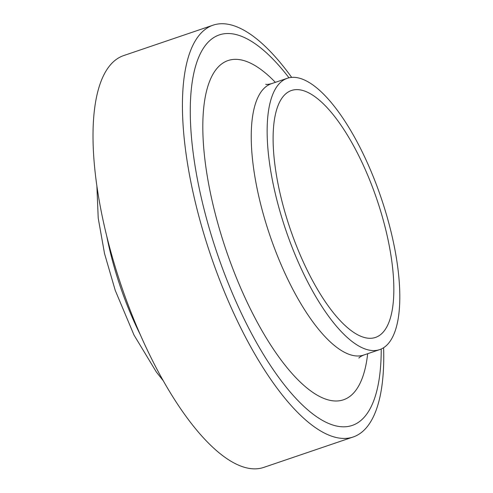 <?xml version="1.0" encoding="UTF-8"?>
<svg xmlns="http://www.w3.org/2000/svg" width="493" height="493" viewBox="0 0 493 493"><rect width="100%" height="100%" fill="white"/><g stroke="black" fill="none" stroke-linecap="round" stroke-linejoin="round"><path stroke-width="0.74" d="M291.665 77.383A217.493 76.347 71.2 0 0 213.068 25.18A217.493 76.347 71.2 0 0 206.21 28.662A217.493 76.347 71.2 0 0 214.412 265.924A217.493 76.347 71.2 0 0 353.142 437.001A217.493 76.347 71.2 0 0 383.609 347.707M381.225 349.007A206.284 72.416 -108.8 0 1 253.075 336.392A206.284 72.416 -108.8 0 1 212.834 38.189A206.284 72.416 -108.8 0 1 288.984 77.802M353.142 437.001L263.718 467.413A217.493 76.347 -108.8 0 1 124.994 296.342A217.493 76.347 -108.8 0 1 116.792 59.074A217.493 76.347 -108.8 0 1 123.651 55.592L213.068 25.18M287.364 92.573A130.423 45.781 71.2 0 0 292.281 234.847A130.423 45.781 71.2 0 0 375.469 337.434A130.423 45.781 71.2 0 0 376.818 199.215A130.423 45.781 71.2 0 0 291.474 90.484A130.423 45.781 71.2 0 0 287.364 92.573M282.803 80.569A143.315 50.311 71.2 0 0 288.208 236.911A143.315 50.311 71.2 0 0 379.622 349.642A143.315 50.311 71.2 0 0 381.101 197.761A143.315 50.311 71.2 0 0 287.327 78.276A143.315 50.311 71.2 0 0 282.803 80.569M275.365 82.343A179.187 62.901 71.2 0 0 222.417 63.406A179.187 62.901 71.2 0 0 251.257 310.701A179.187 62.901 71.2 0 0 367.667 353.709M106.778 236.246A143.999 50.551 71.2 0 0 140.203 334.513M265.758 84.241L265.727 84.235C266.319 84.605 268.217 84.42 271.421 83.687A143.315 50.311 71.2 0 0 266.904 85.979A143.315 50.311 71.2 0 0 272.265 242.211A143.315 50.311 71.2 0 0 363.643 355.077M163.177 380.645L156.355 372.012L133.991 335.03L115.245 290.395L104.534 253.587L98.218 218.152L96.862 185.676M379.622 349.642L363.723 355.046C360.938 356.279 359.323 357.289 358.873 358.084M271.421 83.687L287.327 78.276"/></g></svg>
